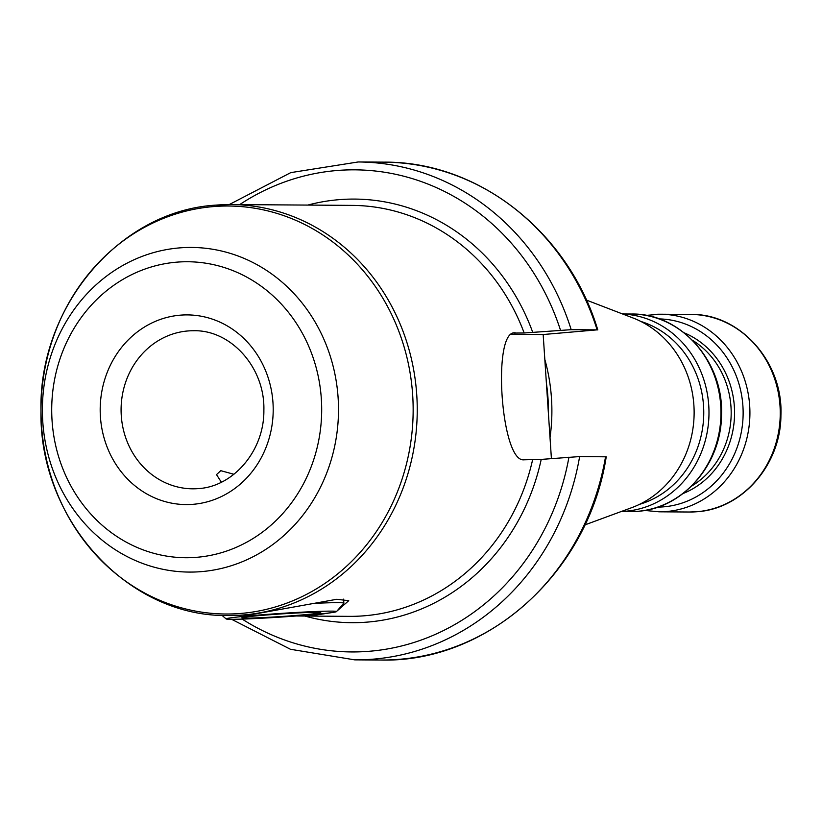 <?xml version="1.0" encoding="UTF-8"?>
<svg xmlns="http://www.w3.org/2000/svg" width="822" height="822" viewBox="0 0 822 822"><rect width="100%" height="100%" fill="white"/><g stroke="black" fill="none" stroke-linecap="round" stroke-linejoin="round"><path stroke-width="1.23" d="M622.706 314.025A98.794 90.112 90.4 0 1 708.975 411.123A98.794 90.112 90.4 0 1 625.419 511.253A98.794 90.112 -89.6 0 1 621.34 511.479M640.841 321.443A94.838 86.505 90.4 0 1 703.755 413.322A94.838 86.505 90.4 0 1 639.578 504.318M586.374 300.071L633.012 317.98A100.274 91.458 90.4 0 1 694.128 413.25A100.274 91.458 90.4 0 1 631.697 507.667L584.812 524.929M544.822 359.43A175.189 159.797 90.4 0 1 550.021 437.653M216.207 205.11A205.49 187.426 90.4 0 1 231.239 204.555L352.052 205.387A205.49 187.426 90.4 0 1 524.159 332.982L571.198 329.673L597.121 329.858L543.167 334.523L551.408 458.584M543.167 334.523L510.565 334.297M605.547 456.755A248.953 227.078 -89.6 0 1 380.648 660.035C487.96 663.005 588.511 572.071 606.225 456.816L579.633 456.57L541.215 459.406L524.004 459.817C500.67 462.704 491.72 327.957 515.579 332.92L514.654 332.961M221.354 482.206L216.515 474.602L220.769 470.677L233.921 474.273M228.393 615.514C127.636 617.476 38.726 519.422 40.997 410.908C38.459 306.812 119.447 210.638 215.97 205.12L231.239 204.555A205.49 187.426 90.4 0 1 417.144 403.088A205.49 187.426 90.4 0 1 243.425 614.959A205.49 187.426 90.4 0 1 228.393 615.514L249.23 615L336.825 599.279L348.733 600.687L336.979 611.044M331.338 612.667L313.377 615.442L296.249 615.986M524.159 332.982L513.75 333.074M384.1 162.14A248.953 227.078 -89.6 0 1 597.121 329.858L597.789 329.91C568.485 232.153 478.61 161.359 384.1 162.14L358.187 161.965A248.953 227.078 90.4 0 1 571.198 329.673M313.326 603.389A63.222 2.076 -3.8 0 1 338.294 602.67A63.222 2.076 -3.8 0 1 343.863 603.143A63.222 2.076 -3.8 0 1 343.832 603.214L336.475 611.609A55.321 1.819 -3.8 0 1 292.067 616.294A55.321 1.819 -3.8 0 1 230.972 619.305A55.321 1.819 -3.8 0 1 226.132 618.945A55.321 1.819 -3.8 0 1 268.753 614.281A55.321 1.819 -3.8 0 1 331.626 611.126A55.321 1.819 -3.8 0 1 336.475 611.609M245.346 618.144A39.518 1.295 -3.8 0 1 241.884 617.795A39.518 1.295 -3.8 0 1 273.613 614.455A39.518 1.295 -3.8 0 1 317.251 612.298A39.518 1.295 -3.8 0 1 320.703 612.554A39.518 1.295 -3.8 0 1 290.258 615.894A39.518 1.295 -3.8 0 1 245.346 618.144M689.463 512.014L696.799 511.736C742.328 509.095 780.859 464.574 780.921 415.459C783.407 362.368 740.18 313.418 690.829 314.436A98.794 90.112 90.4 0 1 780.201 409.88A98.794 90.112 90.4 0 1 696.686 511.746A98.794 90.112 90.4 0 1 689.463 512.014L659.121 511.808A98.794 90.112 -89.6 0 0 666.354 511.531A98.794 90.112 90.4 0 0 749.87 409.675A98.794 90.112 90.4 0 0 660.498 314.22L646.01 315.391M653.264 314.497A98.794 90.112 90.4 0 1 660.498 314.22L690.829 314.436M659.131 318.905A94.109 85.837 90.4 0 1 743.109 410.455A94.109 85.837 90.4 0 1 663.539 506.845A94.109 85.837 -89.6 0 1 657.826 507.102M684.151 332.818A85.724 78.193 90.4 0 1 734.57 413.528A85.724 78.193 90.4 0 1 683.041 493.539M692.576 340.349A83.382 76.056 90.4 0 1 731.179 413.507A83.382 76.056 90.4 0 1 691.559 486.121M630.176 511.603A98.794 90.112 -89.6 0 0 637.399 511.335A98.794 90.112 90.4 0 0 720.925 409.469A98.794 90.112 90.4 0 0 631.543 314.025C680.77 312.997 723.977 361.916 721.5 415.059C721.428 464.214 682.897 508.705 637.492 511.335L621.175 511.541M546.414 383.319A173.771 158.502 90.4 0 1 548.408 413.384M242.182 619.1A241.052 219.864 -89.6 0 0 568.947 457.155M541.215 459.406A211.809 193.201 90.4 0 1 304.941 616.048M307.788 205.079A211.809 193.201 90.4 0 1 532.79 332.509M560.512 330.259A241.052 219.864 -89.6 0 0 239.695 204.606M197.968 488.628A79.035 72.089 90.4 0 1 192.625 488.813A79.035 72.089 90.4 0 1 121.122 412.449A79.035 72.089 90.4 0 1 187.94 330.958A79.035 72.089 90.4 0 1 193.725 330.742C230.715 329.756 265.116 367.372 263.872 410.322C264.355 450.898 233.15 486.819 198.174 488.607L192.625 488.813M180.419 315.155A94.838 86.505 90.4 0 1 272.976 402.729A94.838 86.505 90.4 0 1 192.975 504.318A94.838 86.505 90.4 0 1 100.418 416.744A94.838 86.505 90.4 0 1 180.419 315.155M176.894 262.146A148.001 134.993 90.4 0 1 321.33 398.793A148.001 134.993 90.4 0 1 196.499 557.326A148.001 134.993 90.4 0 1 52.063 420.669A148.001 134.993 90.4 0 1 176.894 262.146M179.689 247.884A162.324 148.063 90.4 0 1 338.109 397.766A162.324 148.063 90.4 0 1 201.185 571.639A162.324 148.063 90.4 0 1 42.775 421.758A162.324 148.063 90.4 0 1 179.689 247.884M213.566 206.569A204.01 186.08 90.4 0 1 412.665 394.94A204.01 186.08 90.4 0 1 240.589 613.459A204.01 186.08 90.4 0 1 41.49 425.087A204.01 186.08 90.4 0 1 213.566 206.569M532.584 459.878A205.49 187.426 90.4 0 1 364.238 615.791A205.49 187.426 -89.6 0 1 349.196 616.356L297.338 615.997M579.633 456.57A248.953 227.078 90.4 0 1 354.734 659.861L380.648 660.035M659.121 511.808L644.654 510.431M631.543 314.025L622.552 313.963M231.609 619.305L290.464 649.277L354.734 659.861M229.266 204.544L290.772 172.62L358.187 161.965M343.596 599.146L343.863 603.143M226.132 618.945L222.022 615.349"/></g></svg>
